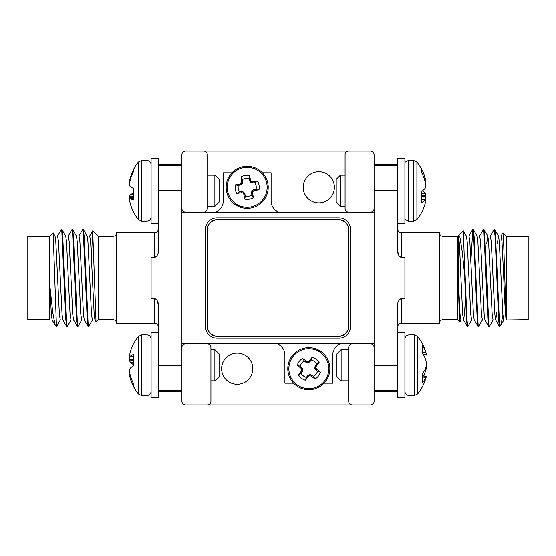 <?xml version="1.0" encoding="UTF-8"?>
<svg xmlns="http://www.w3.org/2000/svg" width="556" height="556" viewBox="0 0 556 556"><rect width="100%" height="100%" fill="white"/><g stroke="black" fill="none" stroke-linecap="round" stroke-linejoin="round"><path stroke-width="0.83" d="M231.949 172.846L223.255 172.846L223.255 201.126A11.606 11.606 0 0 1 211.648 212.733M282.705 212.733A11.606 11.606 0 0 1 271.106 201.126L271.106 172.846L262.411 172.846M374.091 212.733L181.909 212.733M181.909 343.267L374.091 343.267M324.051 383.153L332.745 383.153L332.745 354.874A11.606 11.606 0 0 1 344.352 343.267M273.295 343.267A11.606 11.606 0 0 1 284.894 354.874L284.894 383.153L293.589 383.153M205.477 229.413L205.477 326.587A11.606 11.606 0 0 0 217.083 338.194L338.917 338.194A11.606 11.606 0 0 0 350.523 326.587L350.523 229.413A11.606 11.606 0 0 0 338.917 217.806L217.083 217.806A11.606 11.606 0 0 0 205.477 229.413M334.385 187.351A15.589 15.589 0 0 1 318.796 202.94A15.589 15.589 0 0 1 303.201 187.351A15.589 15.589 0 0 1 318.796 171.755A15.589 15.589 0 0 1 334.385 187.351M252.799 368.649A15.589 15.589 0 0 1 237.203 384.245A15.589 15.589 0 0 1 221.615 368.649A15.589 15.589 0 0 1 237.203 353.06A15.589 15.589 0 0 1 252.799 368.649M181.909 208.382A3.628 3.628 0 0 0 185.537 212.003L203.663 212.003A3.628 3.628 0 0 0 207.291 208.382L207.291 154.714A3.628 3.628 0 0 0 203.663 151.086L185.537 151.086A3.628 3.628 0 0 0 181.909 154.714L181.909 401.286A3.628 3.628 0 0 0 185.537 404.914L207.291 404.914A3.628 3.628 0 0 0 210.919 401.286L210.919 347.618A3.628 3.628 0 0 0 207.291 343.997L185.537 343.997A3.628 3.628 0 0 0 181.909 347.618M203.663 151.086L348.709 151.086A3.628 3.628 0 0 0 345.081 154.714L345.081 208.382A3.628 3.628 0 0 0 348.709 212.003L370.463 212.003A3.628 3.628 0 0 0 374.091 208.382M397.658 332.571L404.914 332.571L404.914 397.839L397.658 397.839L397.658 365.772L374.091 365.772L374.091 390.173L397.658 390.173L397.658 305.598C397.477 302.276 398.687 299.906 401.286 298.489L404.914 298.489L404.914 257.511L401.286 257.511C398.694 256.107 397.484 253.738 397.658 250.402L397.658 190.228L374.091 190.228L374.091 154.714A3.628 3.628 0 0 0 370.463 151.086L348.709 151.086M397.658 223.429L404.914 223.429L404.914 158.161L397.658 158.161L397.658 190.228L397.658 165.827L374.091 165.827L374.091 401.286A3.628 3.628 0 0 1 370.463 404.914L352.337 404.914A3.628 3.628 0 0 1 348.709 401.286L348.709 347.618A3.628 3.628 0 0 1 352.337 343.997L370.463 343.997A3.628 3.628 0 0 1 374.091 347.618M207.291 404.914L352.337 404.914M217.083 219.62A9.793 9.793 0 0 0 207.291 229.413L207.291 326.587A9.793 9.793 0 0 0 217.083 336.38L338.917 336.38A9.793 9.793 0 0 0 348.709 326.587L348.709 229.413A9.793 9.793 0 0 0 338.917 219.62L217.083 219.62M207.471 229.593A9.793 9.793 0 0 1 217.264 219.801L338.736 219.801A9.793 9.793 0 0 1 348.529 229.593L348.529 326.407A9.793 9.793 0 0 1 338.736 336.199L217.264 336.199A9.793 9.793 0 0 1 207.471 326.407L207.471 229.593M317.532 371.144L315.613 369.58L314.745 367.537L315.315 365.716L316.614 364.034A9.056 9.056 0 0 0 311.311 359.947L309.748 361.859L307.711 362.727L305.883 362.164L304.201 360.865A9.056 9.056 0 0 0 300.115 366.161L302.033 367.724L302.895 369.768L302.332 371.589L301.032 373.271A9.056 9.056 0 0 0 306.328 377.357L307.892 375.446L309.935 374.577L311.756 375.14L313.445 376.44A9.056 9.056 0 0 0 317.532 371.144L320.374 372.103A12.051 12.051 0 0 1 315.092 378.949A31.664 2.759 -142.4 0 1 311.263 376.148L310.943 375.995A31.477 2.745 -164.9 0 1 310.088 375.773L309.407 375.863A31.477 2.745 150.1 0 1 308.636 376.294L308.365 376.523A31.664 2.759 127.6 0 1 305.376 380.2A12.051 12.051 0 0 1 298.523 374.918A31.664 2.759 -52.4 0 1 301.324 371.088L301.477 370.769A31.477 2.745 -74.9 0 1 301.7 369.921L301.609 369.233A31.477 2.745 -119.9 0 1 301.178 368.468L300.956 368.197A31.664 2.759 -142.4 0 1 297.272 365.202A12.051 12.051 0 0 1 302.554 358.356A31.664 2.759 37.6 0 1 306.384 361.157L306.703 361.31A31.477 2.745 15.1 0 1 307.551 361.532L308.239 361.442A31.477 2.745 -29.9 0 1 309.011 361.011L309.275 360.781A31.664 2.759 -52.4 0 1 312.27 357.105A12.051 12.051 0 0 1 319.116 362.387A31.664 2.759 127.6 0 1 316.315 366.216L316.162 366.529A31.477 2.745 105.1 0 1 315.94 367.384L316.03 368.072A31.477 2.745 60.1 0 1 316.461 368.837L316.691 369.108A31.664 2.759 37.6 0 1 320.374 372.103M321.02 352.845A19.967 19.967 0 0 1 324.635 380.846A19.967 19.967 0 0 1 296.626 384.46A19.967 19.967 0 0 1 293.012 356.459A19.967 19.967 0 0 1 321.02 352.845M325.475 381.499A21.031 21.031 0 0 1 295.973 385.308A21.031 21.031 0 0 1 292.171 355.805A21.031 21.031 0 0 1 321.667 351.997A21.031 21.031 0 0 1 325.475 381.499M316.614 364.034L319.116 362.387M311.311 359.947L312.27 357.105M313.445 376.44L315.092 378.949M304.201 360.865L302.554 358.356M300.115 366.161L297.272 365.202M301.032 373.271L298.523 374.918M306.328 377.357L305.376 380.2M239.427 192.035L241.881 191.695L243.959 192.445L244.911 194.1L245.265 196.198A9.056 9.056 0 0 0 251.868 195.1L251.514 193.001L251.875 191.125L253.605 189.735L256.031 189.262A9.056 9.056 0 0 0 254.926 182.66L252.48 183L250.395 182.25L249.442 180.596L249.095 178.497A9.056 9.056 0 0 0 242.492 179.595L242.84 181.694L242.479 183.57L240.755 184.96L238.322 185.433A9.056 9.056 0 0 0 239.427 192.035L236.793 193.467A12.051 12.051 0 0 1 235.369 184.933A31.664 2.759 -9.5 0 1 240.025 184.036L240.352 183.904A31.477 2.745 -32 0 1 241.095 183.431L241.499 182.868A31.477 2.745 -77 0 1 241.707 182.014L241.721 181.659A31.664 2.759 -99.5 0 1 241.061 176.961A12.051 12.051 0 0 1 249.588 175.536A31.664 2.759 80.5 0 1 250.492 180.2L250.624 180.526A31.477 2.745 58 0 1 251.097 181.27L251.66 181.666A31.477 2.745 13 0 1 252.514 181.875L252.862 181.888A31.664 2.759 -9.5 0 1 257.56 181.228A12.051 12.051 0 0 1 258.985 189.763A31.664 2.759 170.5 0 1 254.328 190.659L254.002 190.791A31.477 2.745 148 0 1 253.258 191.264L252.855 191.827A31.477 2.745 103 0 1 252.653 192.682L252.632 193.036A31.664 2.759 80.5 0 1 253.3 197.734A12.051 12.051 0 0 1 244.765 199.159A31.664 2.759 -99.5 0 1 243.869 194.496L243.736 194.169A31.477 2.745 -122 0 1 243.264 193.432L242.701 193.029A31.477 2.745 -167 0 1 241.846 192.821L241.492 192.807A31.664 2.759 170.5 0 1 236.793 193.467M250.464 207.04A19.967 19.967 0 0 1 227.48 190.638A19.967 19.967 0 0 1 243.889 167.655A19.967 19.967 0 0 1 266.873 184.057A19.967 19.967 0 0 1 250.464 207.04M226.431 190.812A21.031 21.031 0 0 1 243.716 166.605A21.031 21.031 0 0 1 267.922 183.883A21.031 21.031 0 0 1 250.645 208.09A21.031 21.031 0 0 1 226.431 190.812M245.265 196.198L244.765 199.159M251.868 195.1L253.3 197.734M238.322 185.433L235.369 184.933M256.031 189.262L258.985 189.763M254.926 182.66L257.56 181.228M249.095 178.497L249.588 175.536M242.492 179.595L241.061 176.961M341.127 380.797L341.127 349.613L336.922 353.825L336.922 376.593L341.127 380.797L348.709 380.797M426.306 353.769A45.842 45.842 0 0 0 417.625 336.463L417.625 393.954A45.842 45.842 0 0 0 426.306 376.648A45.425 21.448 -174.3 0 0 426.389 376.308L426.389 376.21A45.425 13.01 -174.8 0 1 425.959 377.072L425.847 377.295A45.78 28.829 -173.6 0 1 422.525 382.681L422.525 373.556A45.78 28.829 -6.4 0 0 425.847 367.718L425.959 367.335A45.425 39.844 -10.5 0 0 426.389 364.569L426.389 363.603A45.425 43.34 -163.1 0 0 425.959 360.601L425.847 360.163A45.78 35.341 -172.1 0 0 422.525 353.095L422.525 345.651A45.78 35.341 -7.9 0 1 425.847 352.351L425.959 352.657A45.425 21.448 -5.7 0 1 426.306 353.769A45.425 21.448 -5.7 0 1 426.389 354.102L423.297 354.394M426.306 365.209A45.425 39.844 -169.5 0 1 426.389 365.848L426.389 366.814A45.425 43.34 -16.9 0 1 425.959 369.81L425.847 370.254A45.78 35.341 -7.9 0 1 423.373 375.877M426.389 376.308L422.525 375.849M158.342 332.571L151.086 332.571L151.086 397.839L158.342 397.839L158.342 365.772L158.342 390.173L181.909 390.173L181.909 365.772L158.342 365.772L158.342 305.598L157.57 301.415M116.642 323.328L116.642 232.672C116.426 234.875 115.217 236.085 113.014 236.3L113.014 319.7C115.196 319.895 116.406 321.104 116.642 323.328L154.714 323.328L154.714 298.489L151.086 298.489L151.086 257.511L154.714 257.511C157.313 256.094 158.523 253.724 158.342 250.402L158.342 190.228L181.909 190.228L181.909 165.827L158.342 165.827L158.342 190.228L158.342 158.161L151.086 158.161L151.086 223.429L158.342 223.429M214.873 349.613L214.873 380.797L219.078 376.593L219.078 353.825L214.873 349.613L210.919 349.613M130.041 356.347L130.041 356.347A45.425 6.276 5 0 1 129.611 355.875L129.611 355.388A45.425 36.126 8.3 0 1 130.041 352.914L130.153 352.476A45.78 44.153 19.2 0 1 133.475 343.955L133.475 343.955A45.842 45.842 0 0 1 138.374 336.463L138.374 393.954L141.578 395.483L146.972 395.483C149.474 395.24 150.843 393.87 151.086 391.375M130.118 356.354L133.475 356.653L130.153 356.327A45.78 11.44 5.2 0 1 133.475 354.38L133.475 365.785A45.78 11.44 174.8 0 0 130.153 368.294L130.041 368.517A45.425 27.251 173.7 0 0 129.611 370.428L129.611 371.262A45.425 44.814 147.8 0 0 130.041 374.348L130.153 374.841A45.78 44.153 19.2 0 0 133.475 383.508L133.475 386.469A45.78 44.153 160.8 0 1 130.153 377.934L130.041 377.496A45.425 36.126 171.7 0 1 129.611 375.029L129.611 374.535A45.425 6.276 175 0 1 130 374.105M133.475 365.785L133.475 364.632A45.78 11.44 5.2 0 1 130.153 362.123L130.041 361.9A45.425 27.251 6.3 0 1 129.611 359.989L129.611 359.155A45.425 44.814 32.2 0 1 130 356.313M214.873 175.203L214.873 206.387L219.078 202.175L219.078 179.407L214.873 175.203L207.291 175.203M138.374 170.845L138.374 162.046A45.842 45.842 0 0 0 133.475 169.531L133.475 171.623A45.78 44.973 152.2 0 0 130.153 180.429L130.041 180.922A45.425 44.105 21.4 0 0 129.611 183.96L129.611 184.745A45.425 24.026 5.9 0 0 130.041 186.434L130.153 186.621A45.78 7.582 5.1 0 0 133.475 188.38L133.475 199.993A45.78 7.582 174.9 0 1 130.153 198.805L130.041 198.833A45.425 10.126 174.9 0 0 129.611 199.562L129.611 200.125A45.425 38.343 170.6 0 0 130.041 202.752L130.153 203.211A45.78 44.973 152.2 0 0 133.475 211.919L133.475 212.051A45.842 45.842 0 0 0 138.374 219.537L141.578 221.073L146.972 221.073C149.474 220.829 150.843 219.453 151.086 216.958M141.578 221.073L141.578 160.517L138.374 162.046L138.374 219.537M129.805 182.396A45.425 10.126 5.1 0 1 129.611 182.02L129.611 181.458A45.425 38.343 9.4 0 1 130.041 178.837L130.153 178.379A45.78 44.973 27.8 0 1 133.475 169.67M133.475 198.513L130.041 198.833M129.805 199.187A45.425 44.105 158.6 0 1 129.611 197.63L129.611 196.838A45.425 24.026 174.1 0 1 130.041 195.149L130.153 194.961A45.78 7.582 174.9 0 1 133.475 193.203M442.986 236.3L457.852 236.3L457.852 319.7L442.986 319.7L442.986 236.3C440.804 236.105 439.594 234.896 439.358 232.672L439.358 323.328L401.286 323.328C399.083 323.543 397.874 324.753 397.658 326.949M461.063 319.888L459.916 321.764L459.096 308.879L458.151 275.144L458.255 236.001M458.2 236.001L463.308 230.844L466.421 236.112L467.179 241.631L470.751 314.369L471.641 319.999L474.254 319.999M465.442 298.023L464.503 314.369L463.482 319.888L462.717 314.369L460.938 278C460 254.78 459.096 233.916 458.151 236.078C459.034 235.32 459.624 235.681 459.923 237.169L462.356 252.355L464.962 278.431L463.384 230.872M506.447 319.7L506.447 236.3L528.2 236.3L528.2 319.7L506.148 319.999L506.148 319.408C505.411 316.857 504.528 297.689 503.764 278L501.985 241.631L501.088 236.001L498.475 236.001M500.956 236.112L502.937 232.797L503.743 245.662L506.148 319.408M502.937 315.162L500.789 325.253L499.33 325.455L499.58 326.546M487.772 236.001L490.385 236.001L491.275 241.631L494.84 314.369L495.604 319.888L499.496 326.587L500.518 325.628M506.148 319.999L503.764 319.999L502.874 314.369L499.302 241.631L498.544 236.112L494.736 229.531L495.514 235.939L499.58 325.35M498.412 236.001L497.363 243.862M463.614 319.999L460.938 319.999L460.041 314.369L458.151 275.144M478.153 326.553L474.192 319.888L473.427 314.369L469.862 241.631L468.965 236.001L466.352 236.001M484.964 319.999L482.351 319.999L481.461 314.369L477.889 241.631L477.124 236.112L473.316 229.531L474.094 235.939L478.146 325.232L478.674 326.469L482.483 319.888M479.543 236.112L483.352 229.531L483.88 230.768L487.925 320.061L488.71 326.469L484.895 319.888L484.137 314.369L480.565 241.631L479.675 236.001L477.062 236.001M495.667 319.999L493.061 319.999L492.164 314.369L488.599 241.631L487.834 236.112L484.026 229.531L484.804 235.939L488.849 325.232L489.377 326.469L493.186 319.888M487.702 236.001L486.66 243.862M496.786 312.138L495.737 319.999M397.658 250.402L398.43 254.592M398.84 255.496L399.479 256.462M499.33 325.455L495.292 235.73L494.444 229.204L494.062 229.531L495.069 235.939L498.635 320.061L499.413 326.469M489.377 326.469L488.995 326.796L488.154 320.27L484.582 235.73L483.734 229.204L483.352 229.531M478.674 326.469L478.292 326.796L477.444 320.27L473.872 235.73L472.934 229.204L473.649 235.939L477.222 320.061L478.292 326.796M472.802 229.447L470.918 260.5M464.719 264.795L466.957 320.061L467.964 326.469L467.582 326.796L466.734 320.27L464.962 278.431M113.014 236.3L98.148 236.3L98.148 319.7L96.084 321.764L94.937 319.888L94.172 314.369L90.6 241.631L89.711 236.001L87.097 236.001M91.483 256.698L92.692 230.844L96.007 321.736M98.148 236.3L92.692 230.844M49.553 278L49.553 319.7L49.852 285.666L52.771 312.882L55.211 325.253L56.455 326.594L53.14 232.825L49.553 236.3L49.553 278M49.553 236.3L27.8 236.3L27.8 319.7L49.553 319.7M54.974 236.001L57.588 236.001L58.477 241.631L62.05 314.369L62.814 319.888L66.623 326.469L65.844 320.061L61.792 230.768L61.264 229.531L57.456 236.112M53.14 232.825L55.044 236.112L55.802 241.631L59.374 314.369L60.263 319.999L62.877 319.999M92.518 319.888L88.71 326.469L88.182 325.232L84.137 235.939L83.351 229.531L87.167 236.112L87.924 241.631L91.497 314.369L92.386 319.999L95 319.999M76.394 236.001L79.001 236.001L79.897 241.631L83.463 314.369L84.227 319.888L88.036 326.469L87.257 320.061L83.212 230.768L82.684 229.531L78.876 236.112M81.808 319.888L78 326.469L77.472 325.232L73.427 235.939L72.648 229.531L76.457 236.112L77.221 241.631L80.787 314.369L81.683 319.999L84.29 319.999M65.684 236.001L68.298 236.001L69.187 241.631L72.76 314.369L73.517 319.888L77.326 326.469L76.547 320.061L72.502 230.768L71.974 229.531L68.166 236.112M71.105 319.888L67.29 326.469L66.762 325.232L62.717 235.939L61.938 229.531L65.747 236.112L66.511 241.631L70.077 314.369L70.973 319.999L73.587 319.999M154.714 298.489C157.313 299.892 158.516 302.262 158.342 305.598M157.16 300.511L156.528 299.538M61.264 229.531L61.646 229.204L62.494 235.73L66.067 320.27L66.908 326.796L67.29 326.469M71.974 229.531L72.356 229.204L73.204 235.73L76.77 320.27L77.618 326.796L78 326.469M82.684 229.531L83.066 229.204L83.907 235.73L87.48 320.27L88.328 326.796L88.71 326.469M49.852 285.666L51.34 314.369L52.104 319.888L55.211 325.253M340.418 206.387L340.418 175.203L336.206 179.407L336.206 202.175L340.418 206.387L345.081 206.387M421.816 212.051A45.78 43.549 -163.6 0 0 422.456 210.787A45.78 43.549 -163.6 0 0 425.132 203.656L425.243 203.225A45.425 34.771 -172.2 0 0 425.674 200.855L425.674 200.403A45.425 4.107 -175 0 0 425.243 200.084L425.132 200.125A45.78 13.559 -174.8 0 1 421.816 202.488L421.816 191.243A45.78 13.559 -5.2 0 0 425.132 188.324L425.243 188.081A45.425 28.961 -6.5 0 0 425.674 186.058L425.674 185.197A45.425 45.064 -44 0 0 425.243 182.097L425.132 181.603A45.78 43.549 -163.6 0 0 421.816 173.034L421.816 169.538A45.78 43.549 -16.4 0 1 422.456 170.796A45.78 43.549 -16.4 0 1 425.132 177.927L425.243 178.358A45.425 34.771 -7.8 0 1 425.674 180.735L425.674 181.18A45.425 4.107 -5 0 1 425.243 181.499L425.132 181.458M413.706 160.517L413.706 221.073L416.91 219.537L416.91 162.046L413.706 160.517L408.312 160.517L404.914 162.31M422.456 190.791A45.78 13.559 -174.8 0 1 425.132 193.259L425.243 193.502A45.425 28.961 -173.5 0 1 425.674 195.531L425.674 196.386A45.425 45.064 -136 0 1 425.243 199.493L425.132 199.986A45.78 43.549 -16.4 0 1 425.111 200.07M425.243 200.084L421.816 199.833M315.315 365.716L316.315 366.216M314.745 367.537L315.94 367.384M316.162 366.529L315.155 366.029M315.613 369.58L316.461 368.837M316.03 368.072L314.835 368.225M316.691 369.108L315.843 369.844M305.883 362.164L306.384 361.157M306.703 361.31L306.203 362.317M307.711 362.727L307.551 361.532M308.239 361.442L308.392 362.637M309.748 361.859L309.011 361.011M309.275 360.781L310.012 361.629M302.332 371.589L301.324 371.088M301.477 370.769L302.485 371.276M302.895 369.768L301.7 369.921M302.033 367.724L301.178 368.468M301.609 369.233L302.805 369.08M300.956 368.197L301.797 367.46M311.756 375.14L311.263 376.148M310.943 375.995L311.443 374.987M309.935 374.577L310.088 375.773M309.407 375.863L309.247 374.668M307.892 375.446L308.636 376.294M308.365 376.523L307.628 375.675M243.716 166.605A21.031 21.031 0 0 1 267.922 183.883A21.031 21.031 0 0 1 250.645 208.09M244.911 194.1L243.869 194.496M243.959 192.445L243.264 193.432M243.736 194.169L244.786 193.773M241.881 191.695L241.846 192.821M242.701 193.029L243.403 192.049M241.492 192.807L241.526 191.681M253.932 189.61L254.328 190.659M254.002 190.791L253.605 189.735M252.278 190.562L253.258 191.264M252.855 191.827L251.875 191.125M251.527 192.647L252.653 192.682M252.632 193.036L251.514 193.001M249.442 180.596L250.492 180.2M250.624 180.526L249.568 180.922M250.395 182.25L251.097 181.27M252.48 183L252.514 181.875M251.66 181.666L250.958 182.646M252.862 181.888L252.827 183.014M240.421 185.085L240.025 184.036M240.352 183.904L240.755 184.96M242.075 184.133L241.095 183.431M241.499 182.868L242.479 183.57M242.833 182.048L241.707 182.014M241.721 181.659L242.84 181.694M417.625 393.954L414.422 395.483L414.422 334.927L409.028 334.927C406.547 335.15 405.178 336.519 404.914 339.042M414.422 395.483L409.028 395.483L409.028 334.927M422.525 376.801L425.959 377.072M425.847 377.295L422.525 377.037M424.86 369.858L425.959 369.81M425.847 370.254L424.624 370.303M422.525 352.58L425.847 352.351M425.959 352.657L422.525 352.893M138.374 336.463L141.578 334.927L141.578 395.483M141.578 334.927L146.972 334.927L146.972 395.483M131.091 377.899L130.153 377.934M130.194 374.98L129.611 375.029M130.041 377.496L130.945 377.461M129.611 374.535L130.076 374.501M133.475 362.387L130.153 362.123M130.041 361.9L133.475 362.171M133.475 360.177L129.611 359.989M129.611 359.155L133.475 359.343M141.578 160.517L146.972 160.517L146.972 221.073M130.597 178.851L130.041 178.837M130.153 178.379L130.736 178.393M133.475 197.415L129.611 197.63M129.611 196.838L133.475 196.629M133.475 194.864L130.041 195.149M130.153 194.961L133.475 194.69M439.358 232.672L401.286 232.672L401.286 257.511M401.286 298.489L401.286 323.328M463.482 319.888L467.29 326.469L466.512 320.061L464.719 277.75M154.714 257.511L154.714 232.672C156.917 232.457 158.126 231.247 158.342 229.051M413.706 221.073L408.312 221.073L408.312 160.517M421.816 199.778L425.194 200.077L421.816 199.771M421.816 192.995L425.132 193.259M425.243 193.502L421.816 193.231M421.816 195.358L425.674 195.531M425.674 196.386L421.816 196.219M421.816 199.521L425.243 199.493M425.132 199.986L424.263 199.993M423.978 177.976L425.132 177.927M425.243 178.358L424.131 178.406M424.902 180.797L425.674 180.735M425.674 181.18L425.027 181.235M409.028 395.483C406.526 395.24 405.157 393.87 404.914 391.375M417.625 336.463L414.422 334.927M423.373 354.54L426.41 354.255M422.525 375.793L426.41 376.162M341.127 349.613L348.709 349.613M214.873 380.797L210.919 380.797M146.972 334.927C149.453 335.15 150.822 336.519 151.086 339.042M133.475 386.469A45.842 45.842 0 0 0 138.374 393.954M133.475 356.667L130.083 356.361M214.873 206.387L207.291 206.387M146.972 160.517C149.474 160.76 150.843 162.13 151.086 164.625M133.475 198.492L130.104 198.791M457.852 319.7L459.916 321.764M374.091 391.313L397.658 391.313M401.286 232.672C399.083 232.457 397.874 231.247 397.658 229.051M490.253 236.112L494.062 229.531M468.833 236.112L472.649 229.531M506.447 236.3L502.937 232.797M500.789 325.253L503.896 319.888M467.964 326.469L471.773 319.888M374.091 164.687L397.658 164.687M442.986 319.7C440.783 319.915 439.574 321.125 439.358 323.328M116.642 232.672L154.714 232.672M181.909 391.313L158.342 391.313M154.714 323.328C156.917 323.543 158.126 324.753 158.342 326.949M113.014 319.7L98.148 319.7M52.167 319.999L49.852 319.999M60.395 319.888L56.587 326.469M92.616 230.872L89.579 236.112M181.909 164.687L158.342 164.687M422.456 170.796A45.842 45.842 0 0 0 416.91 162.046M408.312 221.073L404.914 219.279M416.91 219.537A45.842 45.842 0 0 0 422.456 210.787M340.418 175.203L345.081 175.203"/></g></svg>
